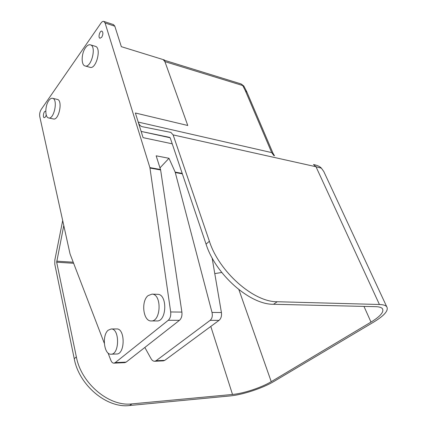 <?xml version="1.0" encoding="UTF-8"?>
<svg xmlns="http://www.w3.org/2000/svg" width="427" height="427" viewBox="0 0 427 427"><rect width="100%" height="100%" fill="white"/><g stroke="black" fill="none" stroke-linecap="round" stroke-linejoin="round"><path stroke-width="0.64" d="M104.295 343.239L70.044 253.926L39.77 116.63C39.385 114.078 39.844 111.709 41.147 109.52L100.985 23.079C101.968 21.713 102.923 21.163 103.846 21.425L105.079 22.989L149.898 167.603L170.677 311.961C171.04 315.649 170.234 318.425 168.254 320.293L115.237 362.619L113.844 363.163C112.6 363.115 111.607 362.176 110.86 360.34L108.042 352.99M172.225 143.819L143.077 137.643L135.386 113.006L187.763 125.49L164.315 59.951L121.343 46.671L114.815 26.196L113.518 24.627M154.713 361.263L163.338 360.863L164.779 360.345L219.035 320.362C221.042 318.611 221.837 316.001 221.416 312.537L212.091 257.839M48.774 100.607C50.05 98.808 51.325 98.039 52.59 98.306C58.269 99.208 54.058 119.784 48.598 117.943C44.814 117.414 44.958 105.725 48.774 100.607M57.277 99.395L57.357 99.416C63.079 100.334 58.873 120.798 53.364 118.952L48.678 117.959M108.239 330.178L111.207 328.982C119.811 328.422 119.624 354.794 110.956 354.202C103.9 354.778 101.781 335.094 108.239 330.178M116.502 328.939L116.715 328.939C125.362 328.379 125.218 354.586 116.507 353.999L111.175 354.196M148.078 295.623L152.012 294.128C162.004 293.952 161.102 321.958 151.083 320.944C143.125 321.243 140.867 301.163 148.078 295.623M157.387 294.299L157.659 294.31C167.688 294.139 166.824 321.958 156.762 320.949L151.361 320.944M85.485 47.728C87.167 45.385 88.816 44.429 90.439 44.851C96.86 46.324 91.165 68.405 85.048 65.945C80.997 65.096 81.301 53.396 85.485 47.728M95.28 46.303L95.365 46.329C101.829 47.819 96.134 69.777 89.974 67.306L85.138 65.966M113.961 363.158L124.737 362.656L126.141 362.117L179.479 320.309C181.464 318.467 182.27 315.729 181.891 312.089L160.627 169.951L156.159 155.812L168.991 158.3L175.177 172.124L212.005 312.431C212.747 315.943 212.128 318.579 210.148 320.351L156.068 360.746L154.59 361.269C153.208 361.231 152.017 360.345 151.009 358.605L144.838 347.461M168.991 158.3L160.002 167.854M101.722 37.25L99.982 38.243C97.794 37.704 99.843 30.274 101.946 31.16C103.254 32.404 103.179 34.432 101.722 37.25M46.255 115.007L45.443 116.977L44.264 117.681C42.433 117.414 43.746 110.748 45.518 111.324L45.774 111.447M163.445 59.961L164.913 61.627L187.763 125.49L135.386 113.006L138.22 122.085C139.053 124.647 140.382 126.184 142.207 126.691L170.843 132.391L173.127 134.9L209.395 241.239L206.065 244.132C215.512 274.438 249.918 304.777 273.574 304.286L375.861 306.677C379.144 306.767 381.311 307.403 382.346 308.577C384.289 311.774 380.505 316.279 370.999 322.097L271.236 381.658C261.452 387.583 243.577 393.491 232.507 394.457L131.927 403.889C109.163 406.883 81.173 383.473 76.353 356.887L56.679 262.221L63.783 225.531M141.129 131.409L169.674 137.387L170.272 138.022L206.065 244.132M76.353 356.887L74.245 358.717L54.8 264.276L54.827 260.07L62.689 220.556M221.757 272.485L214.776 273.59M74.245 358.717C79 385.234 106.883 408.538 129.621 405.511L230.1 395.93C242.675 394.81 262.829 388.148 273.953 381.434L373.673 322.091C384.551 315.468 388.89 310.322 386.691 306.655L323.799 171.547L321.408 168.185C320.074 166.626 317.683 165.462 314.251 164.694L313.487 164.523L315.991 166.738L321.408 168.185M273.574 304.286L277.192 301.734L379.422 304.494C383.104 304.611 385.528 305.332 386.691 306.655M325.609 175.444L323.799 171.547M241.095 83.943L244.02 86.345M277.192 301.734C253.542 302.145 218.976 271.625 209.395 241.239M156.068 360.746L164.779 360.345M210.148 320.351L219.035 320.362M212.005 312.431L221.416 312.537M175.337 172.577L182.35 173.826M175.177 172.124L182.196 173.378M105.079 22.989L114.815 26.196M149.898 167.603L160.525 169.503M115.237 362.619L126.141 362.117M168.254 320.293L179.479 320.309M170.677 311.961L181.891 312.089M150 168.057L160.627 169.951M56.684 261.164L73.193 262.21M370.999 322.097L363.975 306.399M238.896 289.682L271.236 381.658M73.599 263.272L56.679 262.221M232.507 394.457L210.794 326.436M141.406 131.473L170.149 137.761M129.621 405.511L131.927 403.889M164.913 61.627L242.728 85.544L245.365 90.743L246.955 92.2M245.365 90.743L271.711 152.604L273.28 153.88M138.22 122.085L271.711 152.604L273.883 155.604M313.487 164.523L314.251 164.694M173.127 134.9L315.991 166.738L379.422 304.494M57.357 99.416L52.59 98.306M116.715 328.939L111.207 328.982M157.659 294.31L152.012 294.128M95.365 46.329L90.439 44.851M103.846 21.425L113.561 24.638M274.518 155.743L273.099 153.448L246.753 91.72L243.854 86.062L241.154 83.959L164.427 60.266"/></g></svg>
